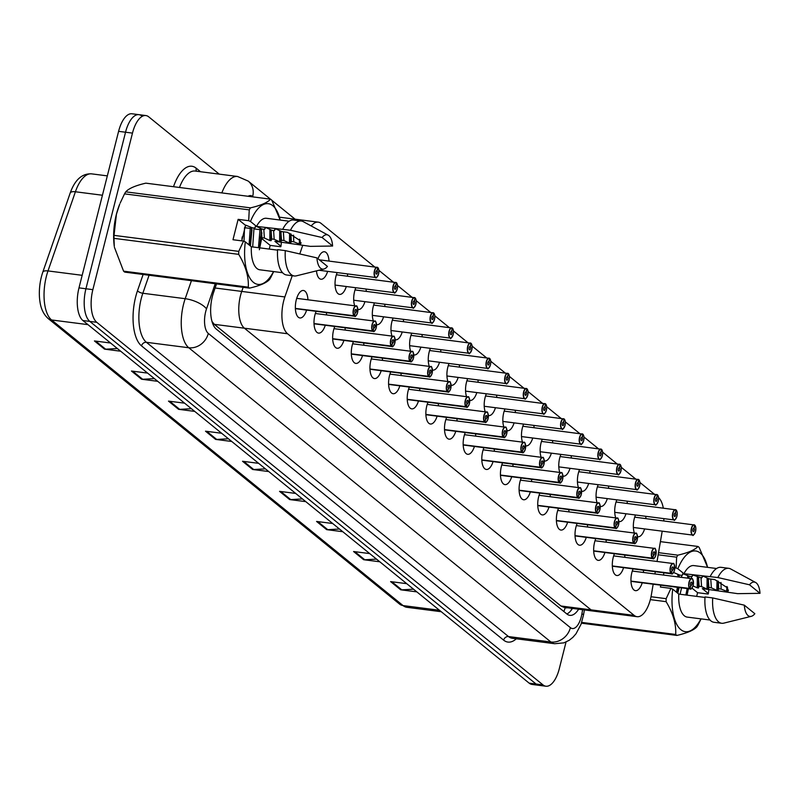 <?xml version="1.0" encoding="UTF-8"?>
<svg xmlns="http://www.w3.org/2000/svg" width="800" height="800" viewBox="0 0 800 800"><rect width="100%" height="100%" fill="white"/><g stroke="black" fill="none" stroke-linecap="round" stroke-linejoin="round"><path stroke-width="1.2" d="M346.31 286.51A13.85 6.11 -82.7 0 1 339.58 294.38A13.85 6.11 -82.7 0 1 335.96 276.26A13.85 6.11 -82.7 0 1 337.19 272.58M347.41 273.9A13.85 6.11 -82.7 0 1 347.63 276.21M354.74 305.8A13.85 6.11 -82.7 0 1 354.61 291.41A13.85 6.11 -82.7 0 1 355.83 287.73M366.05 289.05A13.85 6.11 -82.7 0 1 366.27 291.36M373.38 320.95A13.85 6.11 -82.7 0 1 373.25 306.56A13.85 6.11 -82.7 0 1 374.48 302.88M384.69 304.2A13.85 6.11 -82.7 0 1 384.92 306.51M392.03 336.1A13.85 6.11 -82.7 0 1 391.89 321.71A13.85 6.11 -82.7 0 1 393.12 318.03M403.34 319.35A13.85 6.11 -82.7 0 1 403.56 321.66M410.67 351.25A13.85 6.11 -82.7 0 1 410.54 336.86A13.85 6.11 -82.7 0 1 411.76 333.18M421.98 334.49A13.85 6.11 -82.7 0 1 422.21 336.81M429.31 366.4A13.85 6.11 -82.7 0 1 429.18 352.01A13.85 6.11 -82.7 0 1 430.41 348.33M440.63 349.64A13.85 6.11 -82.7 0 1 440.85 351.96M447.96 381.55A13.85 6.11 -82.7 0 1 447.83 367.16A13.85 6.11 -82.7 0 1 449.05 363.48M459.27 364.79A13.85 6.11 -82.7 0 1 459.5 367.11M466.6 396.7A13.85 6.11 -82.7 0 1 466.47 382.31A13.85 6.11 -82.7 0 1 467.7 378.63M477.92 379.94A13.85 6.11 -82.7 0 1 478.14 382.26M485.25 411.85A13.85 6.11 -82.7 0 1 485.12 397.46A13.85 6.11 -82.7 0 1 486.34 393.78M496.56 395.09A13.85 6.11 -82.7 0 1 496.78 397.41M503.89 427A13.85 6.11 -82.7 0 1 503.76 412.61A13.85 6.11 -82.7 0 1 504.98 408.93M515.2 410.24A13.85 6.11 -82.7 0 1 515.43 412.56M522.53 442.15A13.85 6.11 -82.7 0 1 522.4 427.76A13.85 6.11 -82.7 0 1 523.63 424.08M533.85 425.39A13.85 6.11 -82.7 0 1 534.07 427.71M541.18 457.3A13.85 6.11 -82.7 0 1 541.05 442.91A13.85 6.11 -82.7 0 1 542.27 439.23M552.49 440.54A13.85 6.11 -82.7 0 1 552.72 442.86M559.82 472.44A13.85 6.11 -82.7 0 1 559.69 458.06A13.85 6.11 -82.7 0 1 560.92 454.38M571.14 455.69A13.85 6.11 -82.7 0 1 571.36 458.01M578.47 487.59A13.85 6.11 -82.7 0 1 578.34 473.21A13.85 6.11 -82.7 0 1 579.56 469.53M589.78 470.84A13.85 6.11 -82.7 0 1 590 473.16M597.11 502.74A13.85 6.11 -82.7 0 1 596.98 488.36A13.85 6.11 -82.7 0 1 598.21 484.68M608.42 485.99A13.85 6.11 -82.7 0 1 608.65 488.31M615.76 517.89A13.85 6.11 -82.7 0 1 615.63 503.51A13.85 6.11 -82.7 0 1 616.85 499.83M627.07 501.14A13.85 6.11 -82.7 0 1 627.29 503.46M634.4 533.04A13.85 6.11 -82.7 0 1 634.27 518.66A13.85 6.11 -82.7 0 1 635.49 514.98M645.71 516.29A13.85 6.11 -82.7 0 1 645.94 518.61M318.03 258.77A13.85 6.11 -82.7 0 1 324.47 251.75A13.85 6.11 -82.7 0 1 328.99 261.06M325.27 325.24A13.85 6.11 -82.7 0 1 318.54 333.11A13.85 6.11 -82.7 0 1 314.92 315A13.85 6.11 -82.7 0 1 316.15 311.32M326.37 312.63A13.85 6.11 -82.7 0 1 326.59 314.94M343.91 340.39A13.85 6.11 -82.7 0 1 337.19 348.26A13.85 6.11 -82.7 0 1 333.57 330.15A13.85 6.11 -82.7 0 1 334.79 326.47M345.01 327.78A13.85 6.11 -82.7 0 1 345.23 330.09M362.56 355.54A13.85 6.11 -82.7 0 1 355.83 363.41A13.85 6.11 -82.7 0 1 352.21 345.3A13.85 6.11 -82.7 0 1 353.44 341.62M363.65 342.93A13.85 6.11 -82.7 0 1 363.88 345.24M381.2 370.69A13.85 6.11 -82.7 0 1 374.48 378.56A13.85 6.11 -82.7 0 1 370.86 360.45A13.85 6.11 -82.7 0 1 372.08 356.77M382.3 358.08A13.85 6.11 -82.7 0 1 382.52 360.39M399.85 385.84A13.85 6.11 -82.7 0 1 393.12 393.71A13.85 6.11 -82.7 0 1 389.5 375.6A13.85 6.11 -82.7 0 1 390.72 371.92M400.94 373.23A13.85 6.11 -82.7 0 1 401.17 375.54M418.49 400.99A13.85 6.11 -82.7 0 1 411.77 408.86A13.85 6.11 -82.7 0 1 408.14 390.75A13.85 6.11 -82.7 0 1 409.37 387.07M419.59 388.38A13.85 6.11 -82.7 0 1 419.81 390.69M437.13 416.14A13.85 6.11 -82.7 0 1 430.41 424.01A13.85 6.11 -82.7 0 1 426.79 405.89A13.85 6.11 -82.7 0 1 428.01 402.22M438.23 403.53A13.85 6.11 -82.7 0 1 438.46 405.84M455.78 431.29A13.85 6.11 -82.7 0 1 449.05 439.16A13.85 6.11 -82.7 0 1 445.43 421.04A13.85 6.11 -82.7 0 1 446.66 417.37M456.88 418.68A13.85 6.11 -82.7 0 1 457.1 420.99M474.42 446.44A13.85 6.11 -82.7 0 1 467.7 454.31A13.85 6.11 -82.7 0 1 464.08 436.19A13.85 6.11 -82.7 0 1 465.3 432.51M475.52 433.83A13.85 6.11 -82.7 0 1 475.74 436.14M493.07 461.59A13.85 6.11 -82.7 0 1 486.34 469.46A13.85 6.11 -82.7 0 1 482.72 451.34A13.85 6.11 -82.7 0 1 483.95 447.66M494.16 448.98A13.85 6.11 -82.7 0 1 494.39 451.29M511.71 476.74A13.85 6.11 -82.7 0 1 504.99 484.61A13.85 6.11 -82.7 0 1 501.36 466.49A13.85 6.11 -82.7 0 1 502.59 462.81M512.81 464.13A13.85 6.11 -82.7 0 1 513.03 466.44M530.35 491.89A13.85 6.11 -82.7 0 1 523.63 499.76A13.85 6.11 -82.7 0 1 520.01 481.64A13.85 6.11 -82.7 0 1 521.23 477.96M531.45 479.28A13.85 6.11 -82.7 0 1 531.68 481.59M549 507.04A13.85 6.11 -82.7 0 1 542.27 514.91A13.85 6.11 -82.7 0 1 538.65 496.79A13.85 6.11 -82.7 0 1 539.88 493.11M550.1 494.43A13.85 6.11 -82.7 0 1 550.32 496.74M567.64 522.19A13.85 6.11 -82.7 0 1 560.92 530.06A13.85 6.11 -82.7 0 1 557.3 511.94A13.85 6.11 -82.7 0 1 558.52 508.26M568.74 509.58A13.85 6.11 -82.7 0 1 568.97 511.89M586.29 537.34A13.85 6.11 -82.7 0 1 579.56 545.21A13.85 6.11 -82.7 0 1 575.94 527.09A13.85 6.11 -82.7 0 1 577.17 523.41M587.39 524.73A13.85 6.11 -82.7 0 1 587.61 527.04M604.93 552.49A13.85 6.11 -82.7 0 1 598.21 560.36A13.85 6.11 -82.7 0 1 594.59 542.24A13.85 6.11 -82.7 0 1 595.81 538.56M606.03 539.88A13.85 6.11 -82.7 0 1 606.25 542.19M623.58 567.64A13.85 6.11 -82.7 0 1 616.85 575.51A13.85 6.11 -82.7 0 1 613.23 557.39A13.85 6.11 -82.7 0 1 614.45 553.71M624.67 555.03A13.85 6.11 -82.7 0 1 624.9 557.34M642.22 582.79A13.85 6.11 -82.7 0 1 635.5 590.66A13.85 6.11 -82.7 0 1 631.87 572.54A13.85 6.11 -82.7 0 1 633.1 568.86M643.32 570.18A13.85 6.11 -82.7 0 1 643.54 572.49M306.62 310.09A13.85 6.11 -82.7 0 1 299.9 317.96A13.85 6.11 -82.7 0 1 296.28 299.85A13.85 6.11 -82.7 0 1 303.43 290.48A13.85 6.11 -82.7 0 1 307.95 299.79M215.11 288L241.73 291.42L243.15 287.32L241.73 291.42A25.97 11.46 97.3 0 0 240.5 295.54A25.97 11.46 97.3 0 0 244.41 328.2L591.03 609.86A25.97 11.46 97.3 0 0 593.92 611.16L637.05 616.69A25.97 11.46 97.3 0 0 651.38 594.77L653.18 584.2M292.23 275.71L284.87 296.95A25.97 11.46 97.3 0 0 283.64 301.08A25.97 11.46 97.3 0 0 287.55 333.74L634.17 615.4A25.97 11.46 97.3 0 0 637.05 616.69M261.96 232.99L260.19 238.12L261.96 232.99M302.72 245.39L299.78 253.9M374.66 266.92L321.18 223.46A25.97 11.46 97.3 0 0 318.29 222.16A25.97 11.46 97.3 0 0 311.19 225.95M654.33 494.17L639.91 482.46M635.68 479.02L621.27 467.31M617.04 463.87L602.62 452.16M598.39 448.72L583.98 437.01M579.75 433.57L565.33 421.86M561.11 418.42L546.69 406.71M542.46 403.27L528.05 391.56M523.82 388.12L509.4 376.41M505.17 372.97L490.76 361.26M486.53 357.82L472.11 346.11M467.88 342.67L453.47 330.96M449.24 327.52L434.82 315.81M430.6 312.37L416.18 300.66M411.95 297.22L397.54 285.51M393.31 282.07L378.89 270.36M663.75 520.89A25.97 11.46 97.3 0 0 663.9 518.63M663.29 508.08A25.97 11.46 97.3 0 0 658.56 497.62M654.92 573.95L655.3 571.71M657.04 561.46L662.2 531.17M327.66 271.36A13.85 6.11 -82.7 0 1 320.94 279.23A13.85 6.11 -82.7 0 1 316.48 270.87M644.62 528.91A13.85 6.11 -82.7 0 1 637.89 536.77A13.85 6.11 -82.7 0 1 637.54 536.71M625.97 513.76A13.85 6.11 -82.7 0 1 619.25 521.62A13.85 6.11 -82.7 0 1 618.9 521.56M607.33 498.61A13.85 6.11 -82.7 0 1 600.6 506.47A13.85 6.11 -82.7 0 1 600.25 506.41M588.68 483.46A13.85 6.11 -82.7 0 1 581.96 491.32A13.85 6.11 -82.7 0 1 581.61 491.26M570.04 468.31A13.85 6.11 -82.7 0 1 563.31 476.17A13.85 6.11 -82.7 0 1 562.97 476.11M551.39 453.16A13.85 6.11 -82.7 0 1 544.67 461.02A13.85 6.11 -82.7 0 1 544.32 460.96M532.75 438.01A13.85 6.11 -82.7 0 1 526.03 445.87A13.85 6.11 -82.7 0 1 525.68 445.81M514.11 422.86A13.85 6.11 -82.7 0 1 507.38 430.72A13.85 6.11 -82.7 0 1 507.03 430.66M495.46 407.71A13.85 6.11 -82.7 0 1 488.74 415.57A13.85 6.11 -82.7 0 1 488.39 415.51M476.82 392.56A13.85 6.11 -82.7 0 1 470.09 400.42A13.85 6.11 -82.7 0 1 469.74 400.36M458.17 377.41A13.85 6.11 -82.7 0 1 451.45 385.27A13.85 6.11 -82.7 0 1 451.1 385.21M439.53 362.26A13.85 6.11 -82.7 0 1 432.8 370.12A13.85 6.11 -82.7 0 1 432.46 370.06M420.88 347.11A13.85 6.11 -82.7 0 1 414.16 354.97A13.85 6.11 -82.7 0 1 413.81 354.91M402.24 331.96A13.85 6.11 -82.7 0 1 395.52 339.83A13.85 6.11 -82.7 0 1 395.17 339.76M383.6 316.81A13.85 6.11 -82.7 0 1 376.87 324.68A13.85 6.11 -82.7 0 1 376.52 324.61M364.95 301.66A13.85 6.11 -82.7 0 1 358.23 309.53A13.85 6.11 -82.7 0 1 357.88 309.46M284.87 296.95L241.73 291.42A25.97 11.46 97.3 0 0 240.5 295.54A25.97 11.46 97.3 0 0 244.41 328.2L591.03 609.86A25.97 11.46 97.3 0 0 593.92 611.16L563.86 607.3L560.94 606L634.17 615.4M212 321.48L214.31 324.34L560.94 606M102.43 195.24L75.41 191.77L48 270.93A34.62 15.29 97.3 0 0 46.36 276.42A34.62 15.29 97.3 0 0 51.57 319.97A8.66 7.49 129.1 0 1 48.17 318.54C43.71 314.51 40.99 308.97 40 301.94A30.38 13.41 -82.7 0 1 41.38 276.91A30.38 13.41 -82.7 0 1 42.82 272.09L70.23 192.93A30.38 13.41 -82.7 0 1 71.74 189.1C76.46 178.48 83.09 173.4 91.64 173.86A34.62 15.29 97.3 0 0 75.41 191.77A8.66 3.32 -160.9 0 0 70.23 192.93M566.04 642.02L559.3 668.67A25.97 11.46 -82.7 0 1 545.9 686.22L538.97 685.33A25.97 11.46 -82.7 0 1 536.08 684.03L89.83 321.42A25.97 11.46 -82.7 0 1 85.93 288.76L125.54 132.22A25.97 11.46 -82.7 0 1 138.94 114.67L132 113.78A25.97 11.46 -82.7 0 0 118.6 131.33L78.99 287.87A25.97 11.46 -82.7 0 0 82.9 320.53L529.15 683.14A25.97 11.46 -82.7 0 0 532.03 684.44L538.97 685.33A25.97 11.46 -82.7 0 1 536.08 684.03L89.83 321.42A25.97 11.46 -82.7 0 1 85.93 288.76L125.54 132.22A25.97 11.46 -82.7 0 1 138.94 114.67A25.97 11.46 -82.7 0 1 141.82 115.97M413.53 589.19L401.79 589.84A6.92 5.99 129.1 0 1 400.69 589.8L416.83 591.87M406.74 583.67L390.6 581.6L400.69 589.8M376.51 559.11L364.77 559.76A6.92 5.99 129.1 0 1 363.67 559.72L379.81 561.79M369.72 553.59L353.58 551.52L363.67 559.72M339.49 529.02L327.75 529.68A6.92 5.99 129.1 0 1 326.66 529.64L342.79 531.71M332.7 523.51L316.56 521.44L326.66 529.64M302.47 498.94L290.73 499.6A6.92 5.99 129.1 0 1 289.64 499.56L305.78 501.63M295.68 493.43L279.54 491.35L289.64 499.56M117.37 348.54L105.64 349.19A6.92 5.99 129.1 0 1 104.54 349.15L120.68 351.23M110.58 343.02L94.44 340.95L104.54 349.15M154.39 378.62L142.65 379.27A6.92 5.99 129.1 0 1 141.56 379.23L157.7 381.31M147.6 373.1L131.46 371.03L141.56 379.23M191.41 408.7L179.67 409.35A6.92 5.99 129.1 0 1 178.58 409.32L194.72 411.39M184.62 403.18L168.48 401.11L178.58 409.32M228.43 438.78L216.69 439.43A6.92 5.99 129.1 0 1 215.6 439.4L231.74 441.47M221.64 433.26L205.5 431.19L215.6 439.4M265.45 468.86L253.71 469.52A6.92 5.99 129.1 0 1 252.62 469.48L268.76 471.55M258.66 463.34L242.52 461.27L252.62 469.48M216.53 283.9L213.61 292.32A25.97 11.46 97.3 0 0 212.38 296.44A25.97 11.46 97.3 0 0 216.29 329.1L566.96 614.05A25.97 11.46 97.3 0 0 569.84 615.34A25.97 11.46 97.3 0 0 578.63 609.2M545.9 686.22A25.97 11.46 -82.7 0 1 543.02 684.92L96.77 322.31A25.97 11.46 -82.7 0 1 92.86 289.65L132.47 133.11A25.97 11.46 -82.7 0 1 145.87 115.56A25.97 11.46 -82.7 0 1 148.75 116.86L219.23 174.12M572.47 608.4A25.97 11.46 -82.7 0 1 566.89 613.99M356.04 315.68A5.19 2.29 -82.7 0 1 354.77 316.27A5.19 2.29 -82.7 0 1 354.28 316.08L354.48 315.93A5.02 2.22 97.3 0 0 357.54 312.73A5.02 2.22 97.3 0 0 356.78 306.41A5.02 2.22 97.3 0 0 353.63 309.56A5.02 2.22 97.3 0 0 354.31 315.8L295.37 308.4M354.31 315.8L355.14 312.75A1.73 0.76 -82.7 0 1 354.91 310.59A1.73 0.76 -82.7 0 1 355.81 309.42A1.73 0.76 -82.7 0 1 356.26 311.69A1.73 0.76 -82.7 0 1 355.37 312.86A1.73 0.76 -82.7 0 1 355.2 312.79L355.13 312.79M354.28 316.08L295.37 308.52M355.2 312.79L354.48 315.93M377.08 276.95A5.19 2.29 -82.7 0 1 375.81 277.54A5.19 2.29 -82.7 0 1 374.45 270.75A5.19 2.29 -82.7 0 1 377.13 267.24A5.19 2.29 -82.7 0 1 377.62 267.43L377.74 267.62A5.02 2.22 97.3 0 0 374.67 270.82A5.02 2.22 97.3 0 0 375.43 277.14A5.02 2.22 97.3 0 0 378.58 274A5.02 2.22 97.3 0 0 377.91 267.75L377.74 267.57M377.91 267.75L377.07 270.8A1.73 0.76 -82.7 0 1 377.3 272.96A1.73 0.76 -82.7 0 1 376.4 274.13A1.73 0.76 -82.7 0 1 375.95 271.86A1.73 0.76 -82.7 0 1 376.85 270.69A1.73 0.76 -82.7 0 1 377.01 270.76L376.67 270.71M377.01 270.76L377.74 267.62M374.69 330.83A5.19 2.29 -82.7 0 1 373.41 331.42A5.19 2.29 -82.7 0 1 372.93 331.23L373.12 331.08A5.02 2.22 97.3 0 0 376.18 327.88A5.02 2.22 97.3 0 0 375.43 321.56A5.02 2.22 97.3 0 0 372.28 324.71A5.02 2.22 97.3 0 0 372.95 330.95L314.01 323.55M372.95 330.95L373.79 327.9A1.73 0.76 -82.7 0 1 373.56 325.74A1.73 0.76 -82.7 0 1 374.45 324.57A1.73 0.76 -82.7 0 1 374.9 326.84A1.73 0.76 -82.7 0 1 374.01 328.01A1.73 0.76 -82.7 0 1 373.85 327.94L373.78 327.94M372.93 331.23L314.02 323.67M373.85 327.94L373.12 331.08M393.33 345.98A5.19 2.29 -82.7 0 1 392.06 346.57A5.19 2.29 -82.7 0 1 391.57 346.38L391.76 346.23A5.02 2.22 97.3 0 0 394.83 343.03A5.02 2.22 97.3 0 0 394.07 336.71A5.02 2.22 97.3 0 0 390.92 339.86A5.02 2.22 97.3 0 0 391.59 346.1L332.66 338.7M391.59 346.1L392.43 343.05A1.73 0.76 -82.7 0 1 392.2 340.89A1.73 0.76 -82.7 0 1 393.09 339.72A1.73 0.76 -82.7 0 1 393.55 341.99A1.73 0.76 -82.7 0 1 392.65 343.16A1.73 0.76 -82.7 0 1 392.49 343.09L392.42 343.09M391.57 346.38L332.66 338.82M392.49 343.09L391.76 346.23M411.98 361.13A5.19 2.29 -82.7 0 1 410.7 361.72A5.19 2.29 -82.7 0 1 410.22 361.53L410.41 361.38A5.02 2.22 97.3 0 0 413.47 358.18A5.02 2.22 97.3 0 0 412.71 351.86A5.02 2.22 97.3 0 0 409.57 355A5.02 2.22 97.3 0 0 410.24 361.25L351.3 353.85M410.24 361.25L411.08 358.2A1.73 0.76 -82.7 0 1 410.85 356.04A1.73 0.76 -82.7 0 1 411.74 354.87A1.73 0.76 -82.7 0 1 412.19 357.14A1.73 0.76 -82.7 0 1 411.3 358.31A1.73 0.76 -82.7 0 1 411.14 358.24L411.07 358.23M410.22 361.53L351.31 353.97M411.14 358.24L410.41 361.38M430.62 376.28A5.19 2.29 -82.7 0 1 429.35 376.87A5.19 2.29 -82.7 0 1 428.86 376.68L429.05 376.53A5.02 2.22 97.3 0 0 432.11 373.33A5.02 2.22 97.3 0 0 431.36 367.01A5.02 2.22 97.3 0 0 428.21 370.15A5.02 2.22 97.3 0 0 428.88 376.4L369.95 369M428.88 376.4L429.72 373.35A1.73 0.76 -82.7 0 1 429.49 371.19A1.73 0.76 -82.7 0 1 430.38 370.02A1.73 0.76 -82.7 0 1 430.84 372.29A1.73 0.76 -82.7 0 1 429.94 373.46A1.73 0.76 -82.7 0 1 429.78 373.39L429.71 373.38M428.86 376.68L369.95 369.12M429.78 373.39L429.05 376.53M395.73 292.1A5.19 2.29 -82.7 0 1 394.45 292.69A5.19 2.29 -82.7 0 1 393.1 285.9A5.19 2.29 -82.7 0 1 395.78 282.39A5.19 2.29 -82.7 0 1 396.26 282.58L396.38 282.77A5.02 2.22 97.3 0 0 393.32 285.97A5.02 2.22 97.3 0 0 394.07 292.29A5.02 2.22 97.3 0 0 397.22 289.15A5.02 2.22 97.3 0 0 396.55 282.9L396.38 282.72M396.55 282.9L395.71 285.95A1.73 0.76 -82.7 0 1 395.94 288.11A1.73 0.76 -82.7 0 1 395.05 289.28A1.73 0.76 -82.7 0 1 394.6 287.01A1.73 0.76 -82.7 0 1 395.49 285.84A1.73 0.76 -82.7 0 1 395.65 285.91L395.32 285.86M395.65 285.91L396.38 282.77M414.37 307.25A5.19 2.29 -82.7 0 1 413.1 307.84A5.19 2.29 -82.7 0 1 411.74 301.05A5.19 2.29 -82.7 0 1 414.42 297.54A5.19 2.29 -82.7 0 1 414.91 297.73L415.02 297.92A5.02 2.22 97.3 0 0 411.96 301.12A5.02 2.22 97.3 0 0 412.72 307.44A5.02 2.22 97.3 0 0 415.87 304.3A5.02 2.22 97.3 0 0 415.19 298.05L415.03 297.87M415.19 298.05L414.36 301.1A1.73 0.76 -82.7 0 1 414.59 303.26A1.73 0.76 -82.7 0 1 413.69 304.43A1.73 0.76 -82.7 0 1 413.24 302.16A1.73 0.76 -82.7 0 1 414.13 300.99A1.73 0.76 -82.7 0 1 414.3 301.06L413.96 301.01M414.3 301.06L415.02 297.92M433.02 322.4A5.19 2.29 -82.7 0 1 431.74 322.99A5.19 2.29 -82.7 0 1 430.38 316.2A5.19 2.29 -82.7 0 1 433.06 312.69A5.19 2.29 -82.7 0 1 433.55 312.88L433.67 313.07A5.02 2.22 97.3 0 0 430.61 316.27A5.02 2.22 97.3 0 0 431.36 322.59A5.02 2.22 97.3 0 0 434.51 319.44A5.02 2.22 97.3 0 0 433.84 313.2L433.67 313.02M433.84 313.2L433 316.25A1.73 0.76 -82.7 0 1 433.23 318.41A1.73 0.76 -82.7 0 1 432.34 319.58A1.73 0.76 -82.7 0 1 431.88 317.31A1.73 0.76 -82.7 0 1 432.78 316.14A1.73 0.76 -82.7 0 1 432.94 316.21L432.6 316.16M432.94 316.21L433.67 313.07M250.42 246L251.97 229.73L251.49 227.41M252.67 246.95L254.02 228.02M246.01 225.18L244.71 227.37M241.92 239.06L242.22 236.89M244.02 241.29L244.5 227.96M273.69 271.58L270.8 277.42A46.74 20.64 -82.7 0 1 269.57 279.44C266.64 282.8 259.94 285.7 249.49 288.13A46.74 20.64 -82.7 0 1 248.3 287.16C248.84 276.75 245.65 265.82 238.71 254.36L113.98 238.35L114.29 246.4A40.68 17.96 -82.7 0 1 116.37 214.39A40.68 17.96 -82.7 0 1 119.71 204.18L116.43 214.25L114.02 235.37L238.75 251.37L243.54 241.09L245.31 241.85A40.68 17.96 -82.7 0 0 252.24 281.25A40.68 17.96 -82.7 0 0 273.55 271.56M249.49 288.13L124.76 272.12A46.74 20.64 -82.7 0 1 123.57 271.16L248.3 287.16M114.42 247.29L123.57 271.16M113.98 238.35A46.74 20.64 -82.7 0 1 114.02 235.37M238.71 254.36A46.74 20.64 -82.7 0 1 238.75 251.37M299.96 239.87L300.11 242.61L300.21 240.67L287.43 232.31L281.67 231.57L276.2 229.05L274.98 228.9L274.33 230.62L271.88 230.31L266.42 227.8L265.2 227.64L264.55 229.37L262.1 229.05L256.64 226.54L255.42 226.39L254.76 228.11L252.32 227.8L245.63 225.13L241.75 240.86M290.96 233.91L291.29 241.47L293.73 241.79L293.56 235.16M280.84 231.18L281.5 240.22L283.95 240.53L283.37 231.78M275.36 228.95L274.33 230.62M271.06 229.92L271.72 238.96L274.17 239.28L273.59 230.53M265.58 227.69L264.55 229.37M261.28 228.67L261.94 237.71L264.38 238.02L263.8 229.27M255.8 226.43L254.76 228.11M277.57 250.14L251.38 246.78L245.31 241.85M282.57 272.72L259.83 269.8A25.97 11.46 -82.7 0 1 251.38 246.78M286.57 274.98A27.7 12.23 -82.7 0 1 277.61 249.64L285.31 250.63A27.7 12.23 -82.7 0 0 294.28 275.97L286.57 274.98M323.87 269.04A17.31 7.64 -82.7 0 1 316.93 257.88L327.44 266.42A17.31 7.64 -82.7 0 1 323.87 269.04L296.37 275.84A27.7 12.23 -82.7 0 1 294.28 275.97M316.93 257.88L285.31 250.63M249.06 244.89L250.35 226.88M258.46 247.69L260.13 228.13M250.11 245.75L251.71 228.3M259.68 247.84L261.49 229.56M271.72 238.96L271.07 240.69L269.85 240.53L269.91 229.39M271.07 240.69L271.27 230.81M281.5 240.22L280.85 241.95L279.63 241.79L279.7 230.64M280.85 241.95L281.06 232.07M291.29 241.47L290.63 243.2L289.41 243.04L289.63 233.3M290.63 243.2L290.89 233.88M300.11 242.61L301.07 242.73L300.42 244.46L293.73 241.79M299.19 244.3L299.55 239.18M289.41 243.04L283.95 240.53M279.63 241.79L274.17 239.28M300.42 244.46L300.6 242.67M245.54 225.36L238.13 219.35L248.69 220.7L249.25 209.87L124.52 193.87L120.18 203.06M124.52 193.87A46.74 20.64 -82.7 0 1 125.75 191.85L250.48 207.86C260.87 205.45 267.57 202.55 270.56 199.16L145.83 183.16C135.44 185.56 128.74 188.46 125.75 191.85M270.56 199.16A46.74 20.64 -82.7 0 1 271.75 200.13L280.2 220.06M249.25 209.87A46.74 20.64 -82.7 0 1 250.48 207.86M248.69 220.7L250.47 221.47A40.68 17.96 -82.7 0 1 280.16 220.05M281.39 242.15A40.68 17.96 -82.7 0 1 280.96 246.25L280.75 246.75L270.19 245.4L261.67 238.47L259.36 249.75M250.47 221.47L256.54 226.4L290.47 230.25L322.09 237.5A17.31 7.64 -82.7 0 1 328.21 235.19A17.31 7.64 -82.7 0 1 332.6 246.03L310.29 246.36L274.89 241.31L280.96 246.25M256.54 226.4A25.97 11.46 -82.7 0 1 266.44 218.29L289.18 221.21M282.76 229.26A27.7 12.23 -82.7 0 1 293.62 220.03L301.33 221.02A27.7 12.23 -82.7 0 1 303.32 221.68L328.21 235.19M290.47 230.25A27.7 12.23 -82.7 0 1 301.33 221.02M332.6 246.03L322.09 237.5M269.85 240.53L264.38 238.02M261.94 237.71L261.67 238.47M238.13 219.35L232.98 239.73L243.54 241.09M269.26 249.07L270.19 245.4M677.82 593.29L679.12 587.53M679.38 577.09L678.9 574.71M680.08 594.24L681.57 587.84M681.83 577.4L681.43 575.32M701.09 618.88L698.2 624.72A46.74 20.64 -82.7 0 1 696.98 626.73C694.04 630.1 687.34 633 676.89 635.43A46.74 20.64 -82.7 0 1 675.7 634.46C676.25 624.05 673.05 613.11 666.11 601.66A46.74 20.64 -82.7 0 1 666.15 598.67L670.94 588.38L672.72 589.15A40.68 17.96 -82.7 0 0 679.64 628.54A40.68 17.96 -82.7 0 0 700.95 618.86M727.36 587.17L727.51 589.91L727.61 587.97L714.83 579.6L709.07 578.86L703.61 576.35L702.39 576.2L701.73 577.92L692.6 574.94L691.95 576.67L689.5 576.35L682.82 573.68L682.17 575.41L679.72 575.1L673.62 572.5M718.36 581.21L718.69 588.77L721.14 589.09L720.97 582.46M708.24 578.47L708.91 587.52L711.35 587.83L710.77 579.08M702.77 576.24L701.73 577.92M698.46 577.22L699.12 586.26L701.57 586.58L700.99 577.83M692.98 574.99L691.95 576.67M691.61 578.66L691.21 576.57M683.2 573.73L682.17 575.41M689.15 578.28L688.68 575.96M704.98 597.44L678.78 594.08L672.72 589.15M709.98 620.02L687.24 617.1A25.97 11.46 -82.7 0 1 678.78 594.08M713.98 622.28A27.7 12.23 -82.7 0 1 705.01 596.94L712.71 597.93A27.7 12.23 -82.7 0 0 721.68 623.27L713.98 622.28M751.27 616.34A17.31 7.64 -82.7 0 1 744.33 605.17L754.84 613.71A17.31 7.64 -82.7 0 1 751.27 616.34L723.78 623.14A27.7 12.23 -82.7 0 1 721.68 623.27M744.33 605.17L712.71 597.93M676.46 592.19L677.42 587.31M677.99 576.91L677.75 574.18M685.86 594.99L687.2 588.56M687.78 578.17L687.53 575.43M677.52 593.05L678.64 587.47M679.22 577.07L679.11 575.6M687.08 595.14L688.42 588.72M689 578.32L688.89 576.85M699.12 586.26L698.47 587.99L697.25 587.83L697.32 576.69M698.47 587.99L698.68 578.11M708.91 587.52L708.25 589.24L707.03 589.09L707.1 577.94M708.25 589.24L708.46 579.36M718.69 588.77L718.04 590.5L716.82 590.34L717.03 580.6M718.04 590.5L718.29 581.18M727.51 589.91L728.47 590.03L727.82 591.76L721.14 589.09M726.6 591.6L726.96 586.48M716.82 590.34L711.35 587.83M707.03 589.09L701.57 586.58M727.82 591.76L728 589.97M676.89 635.43L581.43 623.18M581.7 622.4L675.7 634.46M658.54 552.67L677.88 555.16C688.28 552.75 694.97 549.85 697.97 546.46L660.42 541.64M697.97 546.46A46.74 20.64 -82.7 0 1 699.16 547.43L707.6 567.35M674.84 567.84L676.1 568L676.65 557.17L658.18 554.8M676.65 557.17A46.74 20.64 -82.7 0 1 677.88 555.16M651.01 596.73L666.15 598.67M666.11 601.66L650.33 599.63M676.1 568L677.87 568.76A40.68 17.96 -82.7 0 1 707.56 567.35M708.8 589.45A40.68 17.96 -82.7 0 1 708.37 593.54L708.15 594.05L697.59 592.69L691.95 588.11M677.87 568.76L683.94 573.7L717.87 577.55L749.49 584.79A17.31 7.64 -82.7 0 1 755.62 582.49A17.31 7.64 -82.7 0 1 760 593.33L737.7 593.66L702.3 588.61L708.37 593.54M683.94 573.7A25.97 11.46 -82.7 0 1 693.85 565.59L716.59 568.51M710.17 576.56A27.7 12.23 -82.7 0 1 721.03 567.33L728.73 568.32A27.7 12.23 -82.7 0 1 730.73 568.98L755.62 582.49M717.87 577.55A27.7 12.23 -82.7 0 1 728.73 568.32M760 593.33L749.49 584.79M697.25 587.83L693.02 585.9M660.85 585.18L660.38 587.03L670.94 588.38M663.97 572.83L663.41 575.04M696.66 596.37L697.59 592.69M449.26 391.43A5.19 2.29 -82.7 0 1 447.99 392.02A5.19 2.29 -82.7 0 1 447.5 391.83L447.7 391.68A5.02 2.22 97.3 0 0 450.76 388.48A5.02 2.22 97.3 0 0 450 382.16A5.02 2.22 97.3 0 0 446.85 385.3A5.02 2.22 97.3 0 0 447.53 391.55L388.59 384.15M447.53 391.55L448.37 388.5A1.73 0.76 -82.7 0 1 448.13 386.34A1.73 0.76 -82.7 0 1 449.03 385.17A1.73 0.76 -82.7 0 1 449.48 387.44A1.73 0.76 -82.7 0 1 448.59 388.61A1.73 0.76 -82.7 0 1 448.42 388.54L448.35 388.53M447.5 391.83L388.59 384.27M448.42 388.54L447.7 391.68M467.91 406.58A5.19 2.29 -82.7 0 1 466.64 407.17A5.19 2.29 -82.7 0 1 466.15 406.98L466.34 406.83A5.02 2.22 97.3 0 0 469.4 403.63A5.02 2.22 97.3 0 0 468.65 397.31A5.02 2.22 97.3 0 0 465.5 400.45A5.02 2.22 97.3 0 0 466.17 406.7L407.23 399.3M466.17 406.7L467.01 403.65A1.73 0.76 -82.7 0 1 466.78 401.49A1.73 0.76 -82.7 0 1 467.67 400.32A1.73 0.76 -82.7 0 1 468.12 402.59A1.73 0.76 -82.7 0 1 467.23 403.76A1.73 0.76 -82.7 0 1 467.07 403.69L467 403.68M466.15 406.98L407.24 399.42M467.07 403.69L466.34 406.83M486.55 421.73A5.19 2.29 -82.7 0 1 485.28 422.32A5.19 2.29 -82.7 0 1 484.79 422.13L484.98 421.98A5.02 2.22 97.3 0 0 488.05 418.78A5.02 2.22 97.3 0 0 487.29 412.46A5.02 2.22 97.3 0 0 484.14 415.6A5.02 2.22 97.3 0 0 484.81 421.85L425.88 414.45M484.81 421.85L485.65 418.8A1.73 0.76 -82.7 0 1 485.42 416.64A1.73 0.76 -82.7 0 1 486.32 415.47A1.73 0.76 -82.7 0 1 486.77 417.74A1.73 0.76 -82.7 0 1 485.87 418.91A1.73 0.76 -82.7 0 1 485.71 418.84L485.64 418.83M484.79 422.13L425.88 414.57M485.71 418.84L484.98 421.98M451.66 337.55A5.19 2.29 -82.7 0 1 450.39 338.14A5.19 2.29 -82.7 0 1 449.03 331.35A5.19 2.29 -82.7 0 1 451.71 327.84A5.19 2.29 -82.7 0 1 452.2 328.03L452.31 328.22A5.02 2.22 97.3 0 0 449.25 331.42A5.02 2.22 97.3 0 0 450.01 337.74A5.02 2.22 97.3 0 0 453.15 334.59A5.02 2.22 97.3 0 0 452.48 328.35L452.32 328.17M452.48 328.35L451.64 331.4A1.73 0.76 -82.7 0 1 451.88 333.56A1.73 0.76 -82.7 0 1 450.98 334.73A1.73 0.76 -82.7 0 1 450.53 332.46A1.73 0.76 -82.7 0 1 451.42 331.29A1.73 0.76 -82.7 0 1 451.58 331.36L451.25 331.31M451.58 331.36L452.31 328.22M470.3 352.7A5.19 2.29 -82.7 0 1 469.03 353.29A5.19 2.29 -82.7 0 1 467.67 346.5A5.19 2.29 -82.7 0 1 470.35 342.99A5.19 2.29 -82.7 0 1 470.84 343.18L470.96 343.37A5.02 2.22 97.3 0 0 467.89 346.57A5.02 2.22 97.3 0 0 468.65 352.89A5.02 2.22 97.3 0 0 471.8 349.74A5.02 2.22 97.3 0 0 471.13 343.5L470.96 343.32M471.13 343.5L470.29 346.55A1.73 0.76 -82.7 0 1 470.52 348.71A1.73 0.76 -82.7 0 1 469.63 349.88A1.73 0.76 -82.7 0 1 469.17 347.61A1.73 0.76 -82.7 0 1 470.07 346.44A1.73 0.76 -82.7 0 1 470.23 346.51L469.89 346.46M470.23 346.51L470.96 343.37M488.95 367.85A5.19 2.29 -82.7 0 1 487.68 368.44A5.19 2.29 -82.7 0 1 486.32 361.65A5.19 2.29 -82.7 0 1 489 358.14A5.19 2.29 -82.7 0 1 489.48 358.33L489.6 358.52A5.02 2.22 97.3 0 0 486.54 361.72A5.02 2.22 97.3 0 0 487.29 368.04A5.02 2.22 97.3 0 0 490.44 364.89A5.02 2.22 97.3 0 0 489.77 358.65L489.61 358.47M489.77 358.65L488.93 361.7A1.73 0.76 -82.7 0 1 489.16 363.86A1.73 0.76 -82.7 0 1 488.27 365.03A1.73 0.76 -82.7 0 1 487.82 362.76A1.73 0.76 -82.7 0 1 488.71 361.59A1.73 0.76 -82.7 0 1 488.87 361.66L488.54 361.61M488.87 361.66L489.6 358.52M505.2 436.88A5.19 2.29 -82.7 0 1 503.92 437.47A5.19 2.29 -82.7 0 1 503.44 437.28L503.63 437.13A5.02 2.22 97.3 0 0 506.69 433.93A5.02 2.22 97.3 0 0 505.94 427.61A5.02 2.22 97.3 0 0 502.79 430.75A5.02 2.22 97.3 0 0 503.46 437L444.52 429.6M503.46 437L504.3 433.95A1.73 0.76 -82.7 0 1 504.07 431.79A1.73 0.76 -82.7 0 1 504.96 430.62A1.73 0.76 -82.7 0 1 505.41 432.89A1.73 0.76 -82.7 0 1 504.52 434.06A1.73 0.76 -82.7 0 1 504.36 433.99L504.29 433.98M503.44 437.28L444.53 429.72M504.36 433.99L503.63 437.13M523.84 452.03A5.19 2.29 -82.7 0 1 522.57 452.62A5.19 2.29 -82.7 0 1 522.08 452.43L522.27 452.28A5.02 2.22 97.3 0 0 525.34 449.08A5.02 2.22 97.3 0 0 524.58 442.76A5.02 2.22 97.3 0 0 521.43 445.9A5.02 2.22 97.3 0 0 522.1 452.14L463.17 444.75M522.1 452.14L522.94 449.1A1.73 0.76 -82.7 0 1 522.71 446.94A1.73 0.76 -82.7 0 1 523.6 445.77A1.73 0.76 -82.7 0 1 524.06 448.04A1.73 0.76 -82.7 0 1 523.16 449.21A1.73 0.76 -82.7 0 1 523 449.14L522.93 449.13M522.08 452.43L463.17 444.87M523 449.14L522.27 452.28M542.49 467.18A5.19 2.29 -82.7 0 1 541.21 467.77A5.19 2.29 -82.7 0 1 540.73 467.58L540.92 467.43A5.02 2.22 97.3 0 0 543.98 464.23A5.02 2.22 97.3 0 0 543.22 457.91A5.02 2.22 97.3 0 0 540.08 461.05A5.02 2.22 97.3 0 0 540.75 467.29L481.81 459.9M540.75 467.29L541.59 464.25A1.73 0.76 -82.7 0 1 541.35 462.09A1.73 0.76 -82.7 0 1 542.25 460.92A1.73 0.76 -82.7 0 1 542.7 463.19A1.73 0.76 -82.7 0 1 541.81 464.36A1.73 0.76 -82.7 0 1 541.64 464.29L541.58 464.28M540.73 467.58L481.82 460.02M541.64 464.29L540.92 467.43M561.13 482.33A5.19 2.29 -82.7 0 1 559.86 482.92A5.19 2.29 -82.7 0 1 559.37 482.73L559.56 482.58A5.02 2.22 97.3 0 0 562.62 479.38A5.02 2.22 97.3 0 0 561.87 473.06A5.02 2.22 97.3 0 0 558.72 476.2A5.02 2.22 97.3 0 0 559.39 482.44L500.45 475.05M559.39 482.44L560.23 479.39A1.73 0.76 -82.7 0 1 560 477.24A1.73 0.76 -82.7 0 1 560.89 476.07A1.73 0.76 -82.7 0 1 561.34 478.34A1.73 0.76 -82.7 0 1 560.45 479.51A1.73 0.76 -82.7 0 1 560.29 479.44L560.22 479.43M559.37 482.73L500.46 475.17M560.29 479.44L559.56 482.58M579.77 497.48A5.19 2.29 -82.7 0 1 578.5 498.07A5.19 2.29 -82.7 0 1 578.01 497.88L578.21 497.73A5.02 2.22 97.3 0 0 581.27 494.53A5.02 2.22 97.3 0 0 580.51 488.21A5.02 2.22 97.3 0 0 577.36 491.35A5.02 2.22 97.3 0 0 578.04 497.59L519.1 490.2M578.04 497.59L578.87 494.54A1.73 0.76 -82.7 0 1 578.64 492.39A1.73 0.76 -82.7 0 1 579.54 491.22A1.73 0.76 -82.7 0 1 579.99 493.49A1.73 0.76 -82.7 0 1 579.1 494.66A1.73 0.76 -82.7 0 1 578.93 494.59L578.86 494.58M578.01 497.88L519.1 490.32M578.93 494.59L578.21 497.73M507.59 383A5.19 2.29 -82.7 0 1 506.32 383.59A5.19 2.29 -82.7 0 1 504.96 376.8A5.19 2.29 -82.7 0 1 507.64 373.29A5.19 2.29 -82.7 0 1 508.13 373.48L508.24 373.67A5.02 2.22 97.3 0 0 505.18 376.87A5.02 2.22 97.3 0 0 505.94 383.19A5.02 2.22 97.3 0 0 509.09 380.04A5.02 2.22 97.3 0 0 508.42 373.8L508.25 373.62M508.42 373.8L507.58 376.85A1.73 0.76 -82.7 0 1 507.81 379.01A1.73 0.76 -82.7 0 1 506.91 380.18A1.73 0.76 -82.7 0 1 506.46 377.91A1.73 0.76 -82.7 0 1 507.35 376.74A1.73 0.76 -82.7 0 1 507.52 376.81L507.18 376.76M507.52 376.81L508.24 373.67M526.24 398.15A5.19 2.29 -82.7 0 1 524.96 398.74A5.19 2.29 -82.7 0 1 523.61 391.95A5.19 2.29 -82.7 0 1 526.29 388.44A5.19 2.29 -82.7 0 1 526.77 388.63L526.89 388.81A5.02 2.22 97.3 0 0 523.83 392.02A5.02 2.22 97.3 0 0 524.58 398.34A5.02 2.22 97.3 0 0 527.73 395.19A5.02 2.22 97.3 0 0 527.06 388.95L526.89 388.77M527.06 388.95L526.22 392A1.73 0.76 -82.7 0 1 526.45 394.16A1.73 0.76 -82.7 0 1 525.56 395.33A1.73 0.76 -82.7 0 1 525.11 393.06A1.73 0.76 -82.7 0 1 526 391.89A1.73 0.76 -82.7 0 1 526.16 391.96L525.83 391.91M526.16 391.96L526.89 388.81M544.88 413.3A5.19 2.29 -82.7 0 1 543.61 413.89A5.19 2.29 -82.7 0 1 542.25 407.1A5.19 2.29 -82.7 0 1 544.93 403.59A5.19 2.29 -82.7 0 1 545.42 403.78L545.53 403.96A5.02 2.22 97.3 0 0 542.47 407.17A5.02 2.22 97.3 0 0 543.23 413.49A5.02 2.22 97.3 0 0 546.37 410.34A5.02 2.22 97.3 0 0 545.7 404.1L545.54 403.92M545.7 404.1L544.86 407.15A1.73 0.76 -82.7 0 1 545.1 409.3A1.73 0.76 -82.7 0 1 544.2 410.48A1.73 0.76 -82.7 0 1 543.75 408.21A1.73 0.76 -82.7 0 1 544.64 407.04A1.73 0.76 -82.7 0 1 544.81 407.11L544.47 407.06M544.81 407.11L545.53 403.96M563.53 428.45A5.19 2.29 -82.7 0 1 562.25 429.04A5.19 2.29 -82.7 0 1 560.89 422.25A5.19 2.29 -82.7 0 1 563.57 418.74A5.19 2.29 -82.7 0 1 564.06 418.93L564.18 419.11A5.02 2.22 97.3 0 0 561.12 422.32A5.02 2.22 97.3 0 0 561.87 428.64A5.02 2.22 97.3 0 0 565.02 425.49A5.02 2.22 97.3 0 0 564.35 419.25L564.18 419.07M564.35 419.25L563.51 422.3A1.73 0.76 -82.7 0 1 563.74 424.45A1.73 0.76 -82.7 0 1 562.85 425.62A1.73 0.76 -82.7 0 1 562.39 423.36A1.73 0.76 -82.7 0 1 563.29 422.19A1.73 0.76 -82.7 0 1 563.45 422.26L563.11 422.21M563.45 422.26L564.18 419.11M582.17 443.6A5.19 2.29 -82.7 0 1 580.9 444.19A5.19 2.29 -82.7 0 1 579.54 437.4A5.19 2.29 -82.7 0 1 582.22 433.89A5.19 2.29 -82.7 0 1 582.71 434.08L582.82 434.26A5.02 2.22 97.3 0 0 579.76 437.47A5.02 2.22 97.3 0 0 580.51 443.79A5.02 2.22 97.3 0 0 583.66 440.64A5.02 2.22 97.3 0 0 582.99 434.4L582.83 434.22M582.99 434.4L582.15 437.45A1.73 0.76 -82.7 0 1 582.38 439.6A1.73 0.76 -82.7 0 1 581.49 440.77A1.73 0.76 -82.7 0 1 581.04 438.51A1.73 0.76 -82.7 0 1 581.93 437.34A1.73 0.76 -82.7 0 1 582.09 437.4L581.76 437.36M582.09 437.4L582.82 434.26M598.42 512.63A5.19 2.29 -82.7 0 1 597.15 513.22A5.19 2.29 -82.7 0 1 596.66 513.03L596.85 512.88A5.02 2.22 97.3 0 0 599.91 509.68A5.02 2.22 97.3 0 0 599.16 503.36A5.02 2.22 97.3 0 0 596.01 506.5A5.02 2.22 97.3 0 0 596.68 512.74L537.74 505.35M596.68 512.74L597.52 509.69A1.73 0.76 -82.7 0 1 597.29 507.54A1.73 0.76 -82.7 0 1 598.18 506.37A1.73 0.76 -82.7 0 1 598.63 508.64A1.73 0.76 -82.7 0 1 597.74 509.81A1.73 0.76 -82.7 0 1 597.58 509.74L597.51 509.73M596.66 513.03L537.75 505.47M597.58 509.74L596.85 512.88M617.06 527.78A5.19 2.29 -82.7 0 1 615.79 528.37A5.19 2.29 -82.7 0 1 615.3 528.18L615.49 528.03A5.02 2.22 97.3 0 0 618.56 524.83A5.02 2.22 97.3 0 0 617.8 518.51A5.02 2.22 97.3 0 0 614.65 521.65A5.02 2.22 97.3 0 0 615.32 527.89L556.39 520.5M615.32 527.89L616.16 524.84A1.73 0.76 -82.7 0 1 615.93 522.69A1.73 0.76 -82.7 0 1 616.82 521.52A1.73 0.76 -82.7 0 1 617.28 523.79A1.73 0.76 -82.7 0 1 616.38 524.96A1.73 0.76 -82.7 0 1 616.22 524.89L616.15 524.88M615.3 528.18L556.39 520.62M616.22 524.89L615.49 528.03M635.71 542.93A5.19 2.29 -82.7 0 1 634.43 543.52A5.19 2.29 -82.7 0 1 633.95 543.33L634.14 543.18A5.02 2.22 97.3 0 0 637.2 539.98A5.02 2.22 97.3 0 0 636.45 533.66A5.02 2.22 97.3 0 0 633.3 536.8A5.02 2.22 97.3 0 0 633.97 543.04L575.03 535.65M633.97 543.04L634.81 539.99A1.73 0.76 -82.7 0 1 634.58 537.84A1.73 0.76 -82.7 0 1 635.47 536.67A1.73 0.76 -82.7 0 1 635.92 538.94A1.73 0.76 -82.7 0 1 635.03 540.11A1.73 0.76 -82.7 0 1 634.87 540.04L634.8 540.03M633.95 543.33L575.04 535.77M634.87 540.04L634.14 543.18M654.35 558.08A5.19 2.29 -82.7 0 1 653.08 558.67A5.19 2.29 -82.7 0 1 652.59 558.48L652.78 558.33A5.02 2.22 97.3 0 0 655.84 555.13A5.02 2.22 97.3 0 0 655.09 548.81A5.02 2.22 97.3 0 0 651.94 551.95A5.02 2.22 97.3 0 0 652.61 558.19L593.68 550.8M652.61 558.19L653.45 555.14A1.73 0.76 -82.7 0 1 653.22 552.99A1.73 0.76 -82.7 0 1 654.11 551.82A1.73 0.76 -82.7 0 1 654.57 554.09A1.73 0.76 -82.7 0 1 653.67 555.26A1.73 0.76 -82.7 0 1 653.51 555.19L653.44 555.18M652.59 558.48L593.68 550.92M653.51 555.19L652.78 558.33M672.99 573.23A5.19 2.29 -82.7 0 1 671.72 573.82A5.19 2.29 -82.7 0 1 671.23 573.63L671.43 573.48A5.02 2.22 97.3 0 0 674.49 570.28A5.02 2.22 97.3 0 0 673.73 563.96A5.02 2.22 97.3 0 0 670.59 567.1A5.02 2.22 97.3 0 0 671.26 573.34L612.32 565.95M671.26 573.34L672.1 570.29A1.73 0.76 -82.7 0 1 671.86 568.14A1.73 0.76 -82.7 0 1 672.76 566.97A1.73 0.76 -82.7 0 1 673.21 569.24A1.73 0.76 -82.7 0 1 672.32 570.41A1.73 0.76 -82.7 0 1 672.15 570.34L672.08 570.33M671.23 573.63L612.33 566.07M672.15 570.34L671.43 573.48M691.64 588.38A5.19 2.29 -82.7 0 1 690.37 588.97A5.19 2.29 -82.7 0 1 689.88 588.78L690.07 588.63A5.02 2.22 97.3 0 0 693.13 585.42A5.02 2.22 97.3 0 0 692.38 579.11A5.02 2.22 97.3 0 0 689.23 582.25A5.02 2.22 97.3 0 0 689.9 588.49L630.96 581.1M689.9 588.49L690.74 585.44A1.73 0.76 -82.7 0 1 690.51 583.29A1.73 0.76 -82.7 0 1 691.4 582.12A1.73 0.76 -82.7 0 1 691.85 584.39A1.73 0.76 -82.7 0 1 690.96 585.56A1.73 0.76 -82.7 0 1 690.8 585.49L690.73 585.48M689.88 588.78L630.97 581.22M690.8 585.49L690.07 588.63M600.81 458.75A5.19 2.29 -82.7 0 1 599.54 459.34A5.19 2.29 -82.7 0 1 598.18 452.55A5.19 2.29 -82.7 0 1 600.86 449.04A5.19 2.29 -82.7 0 1 601.35 449.23L601.47 449.41A5.02 2.22 97.3 0 0 598.4 452.62A5.02 2.22 97.3 0 0 599.16 458.94A5.02 2.22 97.3 0 0 602.31 455.79A5.02 2.22 97.3 0 0 601.64 449.55L601.47 449.37M601.64 449.55L600.8 452.6A1.73 0.76 -82.7 0 1 601.03 454.75A1.73 0.76 -82.7 0 1 600.14 455.92A1.73 0.76 -82.7 0 1 599.68 453.66A1.73 0.76 -82.7 0 1 600.58 452.49A1.73 0.76 -82.7 0 1 600.74 452.55L600.4 452.51M600.74 452.55L601.47 449.41M619.46 473.9A5.19 2.29 -82.7 0 1 618.18 474.49A5.19 2.29 -82.7 0 1 616.83 467.7A5.19 2.29 -82.7 0 1 619.51 464.19A5.19 2.29 -82.7 0 1 619.99 464.38L620.11 464.56A5.02 2.22 97.3 0 0 617.05 467.77A5.02 2.22 97.3 0 0 617.8 474.09A5.02 2.22 97.3 0 0 620.95 470.94A5.02 2.22 97.3 0 0 620.28 464.7L620.11 464.52M620.28 464.7L619.44 467.75A1.73 0.76 -82.7 0 1 619.67 469.9A1.73 0.76 -82.7 0 1 618.78 471.07A1.73 0.76 -82.7 0 1 618.33 468.81A1.73 0.76 -82.7 0 1 619.22 467.64A1.73 0.76 -82.7 0 1 619.38 467.7L619.05 467.66M619.38 467.7L620.11 464.56M638.1 489.05A5.19 2.29 -82.7 0 1 636.83 489.64A5.19 2.29 -82.7 0 1 635.47 482.85A5.19 2.29 -82.7 0 1 638.15 479.34A5.19 2.29 -82.7 0 1 638.64 479.53L638.75 479.71A5.02 2.22 97.3 0 0 635.69 482.92A5.02 2.22 97.3 0 0 636.45 489.24A5.02 2.22 97.3 0 0 639.6 486.09A5.02 2.22 97.3 0 0 638.92 479.85L638.76 479.67M638.92 479.85L638.09 482.9A1.73 0.76 -82.7 0 1 638.32 485.05A1.73 0.76 -82.7 0 1 637.42 486.22A1.73 0.76 -82.7 0 1 636.97 483.96A1.73 0.76 -82.7 0 1 637.86 482.79A1.73 0.76 -82.7 0 1 638.03 482.85L637.69 482.81M638.03 482.85L638.75 479.71M656.75 504.2A5.19 2.29 -82.7 0 1 655.47 504.79A5.19 2.29 -82.7 0 1 654.12 498A5.19 2.29 -82.7 0 1 656.8 494.49A5.19 2.29 -82.7 0 1 657.28 494.68L657.4 494.86A5.02 2.22 97.3 0 0 654.34 498.07A5.02 2.22 97.3 0 0 655.09 504.39A5.02 2.22 97.3 0 0 658.24 501.24A5.02 2.22 97.3 0 0 657.57 495L657.4 494.81M657.57 495L656.73 498.05A1.73 0.76 -82.7 0 1 656.96 500.2A1.73 0.76 -82.7 0 1 656.07 501.37A1.73 0.76 -82.7 0 1 655.62 499.11A1.73 0.76 -82.7 0 1 656.51 497.94A1.73 0.76 -82.7 0 1 656.67 498L656.34 497.96M656.67 498L657.4 494.86M675.39 519.35A5.19 2.29 -82.7 0 1 674.12 519.94A5.19 2.29 -82.7 0 1 672.76 513.15A5.19 2.29 -82.7 0 1 675.44 509.64A5.19 2.29 -82.7 0 1 675.93 509.83L676.04 510.01A5.02 2.22 97.3 0 0 672.98 513.22A5.02 2.22 97.3 0 0 673.74 519.54A5.02 2.22 97.3 0 0 676.88 516.39A5.02 2.22 97.3 0 0 676.21 510.15L676.05 509.96M676.21 510.15L675.37 513.2A1.73 0.76 -82.7 0 1 675.61 515.35A1.73 0.76 -82.7 0 1 674.71 516.52A1.73 0.76 -82.7 0 1 674.26 514.26A1.73 0.76 -82.7 0 1 675.15 513.09A1.73 0.76 -82.7 0 1 675.32 513.15L674.98 513.11M675.32 513.15L676.04 510.01M694.03 534.5A5.19 2.29 -82.7 0 1 692.76 535.09A5.19 2.29 -82.7 0 1 691.4 528.3A5.19 2.29 -82.7 0 1 694.08 524.79A5.19 2.29 -82.7 0 1 694.57 524.98L694.69 525.16A5.02 2.22 97.3 0 0 691.62 528.37A5.02 2.22 97.3 0 0 692.38 534.69A5.02 2.22 97.3 0 0 695.53 531.54A5.02 2.22 97.3 0 0 694.86 525.3L694.69 525.11M694.86 525.3L694.02 528.35A1.73 0.76 -82.7 0 1 694.25 530.5A1.73 0.76 -82.7 0 1 693.36 531.67A1.73 0.76 -82.7 0 1 692.9 529.41A1.73 0.76 -82.7 0 1 693.8 528.24A1.73 0.76 -82.7 0 1 693.96 528.3L693.62 528.26M693.96 528.3L694.69 525.16M214.31 324.34L287.55 333.74M567.19 607.73A8.66 3.82 97.3 0 1 565.22 607.47A25.97 22.47 129.1 0 1 563.84 611.51M244.6 227.69L250.51 228.45M254.23 228.93L261.56 229.87M42.82 272.09A8.66 3.32 -160.9 0 1 48 270.93L82.17 275.31M87.97 324.64L51.57 319.97L403.05 605.58A34.62 15.29 97.3 0 0 406.89 607.31L399.65 604.14A8.66 7.49 -50.9 0 0 403.05 605.58L439.45 610.25M529.15 683.14L543.02 684.92M82.9 320.53L96.77 322.31M78.99 287.87L92.86 289.65M118.6 131.33L132.47 133.11M253.71 469.52L243.77 461.43M216.69 439.43L206.75 431.35M179.67 409.35L169.73 401.27M142.65 379.27L132.71 371.19M105.64 349.19L95.69 341.11M290.73 499.6L280.78 491.51M327.75 529.68L317.8 521.6M364.77 559.76L354.82 551.68M401.79 589.84L391.84 581.76M215.23 283.73L206.51 308.9A17.31 7.64 97.3 0 0 205.69 311.64A17.31 7.64 97.3 0 0 208.3 333.42L570.41 627.66A17.31 7.64 97.3 0 0 581.27 616.83A17.31 7.64 97.3 0 0 581.89 613.91L582.6 609.71M570.41 627.66A17.31 14.98 -50.9 0 1 550.88 641.99L188.77 347.75A34.62 15.29 -82.7 0 1 183.56 304.2A34.62 15.29 -82.7 0 1 185.19 298.7L142.83 293.26A34.62 15.29 97.3 0 0 141.19 298.76A34.62 15.29 97.3 0 0 146.4 342.31L508.51 636.56A34.62 15.29 97.3 0 0 512.36 638.29L554.73 643.72A34.62 15.29 -82.7 0 1 550.88 641.99L508.51 636.56A4.33 3.75 129.1 0 0 503.63 640.14L141.52 345.89A4.33 3.75 129.1 0 1 146.4 342.31L188.77 347.75A17.31 14.98 -50.9 0 0 208.3 333.42M554.73 643.72L563.85 642.86L569.19 640.3L572.89 637.34L576.01 633.77L581.02 624.33L583.54 614.84A17.31 1.43 -170.3 0 0 581.89 613.91M141.52 345.89A38.95 17.2 -82.7 0 1 135.66 296.9A38.95 17.2 -82.7 0 1 137.5 290.72L143.12 274.48M173.52 186.71L173.62 186.4A38.95 17.2 -82.7 0 1 196.21 168.2L200.55 171.73M516.32 638.79A38.95 17.2 -82.7 0 1 503.63 640.14M221.85 192.91A34.62 15.29 -82.7 0 1 237.55 176.48L195.18 171.04A34.62 15.29 97.3 0 0 179.48 187.47M206.51 308.9A17.31 6.64 -160.9 0 0 185.19 298.7L191.43 280.68M149.07 275.24L142.83 293.26A4.33 1.66 19.1 0 1 137.5 290.72M253.23 196.94L252.68 196.49A17.31 7.64 97.3 0 0 248.1 196.28M196.6 171.22A4.33 3.75 129.1 0 1 196.21 168.2M252.68 196.49A17.31 14.98 -50.9 0 0 248.19 181.08L237.55 176.48M571.66 608.93L571.51 609.83M354.11 315.94A5.19 2.29 -82.7 0 1 353.41 309.48A5.19 2.29 -82.7 0 1 356.09 305.97A5.19 2.29 -82.7 0 1 357.17 306.87M372.75 331.09A5.19 2.29 -82.7 0 1 372.06 324.63A5.19 2.29 -82.7 0 1 374.74 321.12A5.19 2.29 -82.7 0 1 375.82 322.02M391.4 346.24A5.19 2.29 -82.7 0 1 390.7 339.78A5.19 2.29 -82.7 0 1 393.38 336.27A5.19 2.29 -82.7 0 1 394.46 337.17M410.04 361.39A5.19 2.29 -82.7 0 1 409.34 354.93A5.19 2.29 -82.7 0 1 412.03 351.42A5.19 2.29 -82.7 0 1 413.11 352.32M428.68 376.54A5.19 2.29 -82.7 0 1 427.99 370.08A5.19 2.29 -82.7 0 1 430.67 366.57A5.19 2.29 -82.7 0 1 431.75 367.47M447.33 391.69A5.19 2.29 -82.7 0 1 446.63 385.23A5.19 2.29 -82.7 0 1 449.31 381.72A5.19 2.29 -82.7 0 1 450.4 382.61M465.97 406.84A5.19 2.29 -82.7 0 1 465.28 400.38A5.19 2.29 -82.7 0 1 467.96 396.87A5.19 2.29 -82.7 0 1 469.04 397.76M484.62 421.99A5.19 2.29 -82.7 0 1 483.92 415.53A5.19 2.29 -82.7 0 1 486.6 412.02A5.19 2.29 -82.7 0 1 487.68 412.91M503.26 437.14A5.19 2.29 -82.7 0 1 502.57 430.68A5.19 2.29 -82.7 0 1 505.25 427.17A5.19 2.29 -82.7 0 1 506.33 428.06M521.9 452.29A5.19 2.29 -82.7 0 1 521.21 445.83A5.19 2.29 -82.7 0 1 523.89 442.32A5.19 2.29 -82.7 0 1 524.97 443.21M540.55 467.44A5.19 2.29 -82.7 0 1 539.85 460.98A5.19 2.29 -82.7 0 1 542.53 457.47A5.19 2.29 -82.7 0 1 543.62 458.36M559.19 482.59A5.19 2.29 -82.7 0 1 558.5 476.13A5.19 2.29 -82.7 0 1 561.18 472.62A5.19 2.29 -82.7 0 1 562.26 473.51M577.84 497.74A5.19 2.29 -82.7 0 1 577.14 491.28A5.19 2.29 -82.7 0 1 579.82 487.77A5.19 2.29 -82.7 0 1 580.91 488.66M596.48 512.89A5.19 2.29 -82.7 0 1 595.79 506.43A5.19 2.29 -82.7 0 1 598.47 502.92A5.19 2.29 -82.7 0 1 599.55 503.81M615.13 528.04A5.19 2.29 -82.7 0 1 614.43 521.58A5.19 2.29 -82.7 0 1 617.11 518.07A5.19 2.29 -82.7 0 1 618.19 518.96M633.77 543.18A5.19 2.29 -82.7 0 1 633.08 536.73A5.19 2.29 -82.7 0 1 635.76 533.22A5.19 2.29 -82.7 0 1 636.84 534.11M652.41 558.33A5.19 2.29 -82.7 0 1 651.72 551.88A5.19 2.29 -82.7 0 1 654.4 548.37A5.19 2.29 -82.7 0 1 655.48 549.26M671.06 573.48A5.19 2.29 -82.7 0 1 670.36 567.03A5.19 2.29 -82.7 0 1 673.04 563.52A5.19 2.29 -82.7 0 1 674.13 564.41M689.7 588.63A5.19 2.29 -82.7 0 1 689.01 582.18A5.19 2.29 -82.7 0 1 691.69 578.67A5.19 2.29 -82.7 0 1 692.77 579.56M279.46 217.18L318.29 222.16M571.86 608.33L571.16 610.28M399.65 604.14L48.17 318.54M406.89 607.31L441.26 611.72M91.64 173.86L107.33 175.88M145.87 115.56L138.94 114.67M295.08 219.18L271.86 200.32M270.42 199.14L248.19 181.08M583.54 614.84L584.38 609.93M296.7 298.35L356.09 305.97C357.16 305.15 357.64 307.41 357.55 312.75C356.14 315.88 355.21 317.05 354.77 316.27L295.38 308.65M318.99 270.25L375.81 277.54C375.83 278.75 376.76 277.57 378.59 274.02C379.1 270.91 378.86 268.77 377.87 267.61M319.32 259.82L377.68 267.45M315.35 313.5L374.74 321.12C375.8 320.3 376.29 322.56 376.2 327.9C374.78 331.03 373.86 332.2 373.41 331.42L314.02 323.8M333.99 328.65L393.38 336.27C394.45 335.45 394.93 337.71 394.84 343.05C393.43 346.18 392.5 347.35 392.06 346.57L332.67 338.95M352.63 343.8L412.03 351.42C413.09 350.6 413.58 352.85 413.48 358.2C412.07 361.33 411.14 362.5 410.7 361.72L351.31 354.1M371.28 358.95L430.67 366.57C431.73 365.74 432.22 368 432.13 373.35C430.72 376.48 429.79 377.65 429.35 376.87L369.96 369.25M335.06 285.07L394.45 292.69C394.48 293.9 395.4 292.72 397.24 289.17C397.74 286.06 397.5 283.92 396.51 282.76M336.39 274.77L396.32 282.6M353.71 300.22L413.1 307.84C413.12 309.05 414.05 307.87 415.88 304.32C416.39 301.21 416.14 299.07 415.16 297.91M355.03 289.92L414.97 297.75M372.35 315.37L431.74 322.99C431.77 324.2 432.69 323.02 434.52 319.47C435.03 316.36 434.79 314.22 433.8 313.06M373.67 305.07L433.61 312.9M389.92 374.1L449.31 381.72C450.38 380.89 450.87 383.15 450.77 388.5C449.36 391.63 448.43 392.8 447.99 392.02L388.6 384.4M408.57 389.25L467.96 396.87C469.02 396.04 469.51 398.3 469.42 403.65C468 406.78 467.08 407.95 466.64 407.17L407.25 399.55M427.21 404.4L486.6 412.02C487.67 411.19 488.15 413.45 488.06 418.8C486.65 421.93 485.72 423.1 485.28 422.32L425.89 414.7M391 330.52L450.39 338.14C450.41 339.35 451.34 338.17 453.17 334.62C453.67 331.51 453.43 329.37 452.45 328.21M392.32 320.22L452.26 328.05M409.64 345.67L469.03 353.29C469.05 354.5 469.98 353.32 471.81 349.77C472.32 346.66 472.08 344.52 471.09 343.36M410.96 335.37L470.9 343.2M428.28 360.82L487.68 368.44C487.7 369.64 488.63 368.47 490.46 364.92C490.96 361.81 490.72 359.67 489.74 358.51M429.61 350.52L489.54 358.35M445.86 419.55L505.25 427.17C506.31 426.34 506.8 428.6 506.7 433.95C505.29 437.08 504.37 438.25 503.92 437.47L444.53 429.85M464.5 434.7L523.89 442.32C524.96 441.49 525.44 443.75 525.35 449.1C523.94 452.23 523.01 453.4 522.57 452.62L463.18 445M483.14 449.85L542.53 457.47C543.6 456.64 544.09 458.9 543.99 464.25C542.58 467.38 541.65 468.55 541.21 467.77L481.82 460.15M501.79 465L561.18 472.62C562.24 471.79 562.73 474.05 562.64 479.4C561.22 482.53 560.3 483.7 559.86 482.92L500.47 475.3M520.43 480.15L579.82 487.77C580.89 486.94 581.37 489.2 581.28 494.55C579.87 497.68 578.94 498.85 578.5 498.07L519.11 490.45M446.93 375.97L506.32 383.59C506.34 384.79 507.27 383.62 509.1 380.07C509.61 376.96 509.37 374.82 508.38 373.66M448.25 365.67L508.19 373.5M465.57 391.12L524.96 398.74C524.99 399.94 525.91 398.77 527.74 395.22C528.25 392.11 528.01 389.97 527.02 388.81M466.9 380.82L526.83 388.65M484.22 406.27L543.61 413.89C543.63 415.09 544.56 413.92 546.39 410.37C546.89 407.26 546.65 405.12 545.67 403.96M485.54 395.97L545.48 403.8M502.86 421.42L562.25 429.04C562.28 430.24 563.2 429.07 565.03 425.52C565.54 422.41 565.3 420.27 564.31 419.11M504.18 411.12L564.12 418.95M521.51 436.57L580.9 444.19C580.92 445.39 581.85 444.22 583.68 440.67C584.18 437.56 583.94 435.42 582.96 434.26M522.83 426.26L582.77 434.1M539.08 495.3L598.47 502.92C599.53 502.09 600.02 504.35 599.93 509.7C598.51 512.83 597.59 514 597.15 513.22L537.75 505.6M557.72 510.45L617.11 518.07C618.18 517.24 618.66 519.5 618.57 524.85C617.16 527.98 616.23 529.15 615.79 528.37L556.4 520.75M576.37 525.6L635.76 533.22C636.82 532.39 637.31 534.65 637.21 540C635.8 543.13 634.87 544.3 634.43 543.52L575.04 535.9M595.01 540.75L654.4 548.37C655.47 547.54 655.95 549.8 655.86 555.15C654.45 558.28 653.52 559.45 653.08 558.67L593.69 551.05M613.65 555.9L673.04 563.52C674.11 562.69 674.6 564.95 674.5 570.3C673.09 573.43 672.16 574.6 671.72 573.82L612.33 566.2M632.3 571.05L691.69 578.67C692.75 577.84 693.24 580.1 693.15 585.45C691.73 588.58 690.81 589.75 690.37 588.97L630.98 581.35M540.15 451.72L599.54 459.34C599.56 460.54 600.49 459.37 602.32 455.82C602.83 452.71 602.59 450.57 601.6 449.41M541.47 441.41L601.41 449.25M558.79 466.87L618.18 474.49C618.21 475.69 619.14 474.52 620.97 470.97C621.47 467.86 621.23 465.72 620.25 464.56M560.12 456.56L620.05 464.4M577.44 482.02L636.83 489.64C636.85 490.84 637.78 489.67 639.61 486.12C640.12 483.01 639.88 480.87 638.89 479.71M578.76 471.71L638.7 479.55M596.08 497.17L655.47 504.79C655.5 505.99 656.42 504.82 658.25 501.27C658.76 498.16 658.52 496.02 657.53 494.86M597.4 486.86L657.34 494.7M614.73 512.32L674.12 519.94C674.14 521.14 675.07 519.97 676.9 516.42C677.4 513.3 677.16 511.17 676.18 510.01M616.05 502.01L675.99 509.85M633.37 527.47L692.76 535.09C692.78 536.29 693.71 535.12 695.54 531.57C696.05 528.45 695.81 526.32 694.82 525.16M634.69 517.16L694.63 525"/></g></svg>
